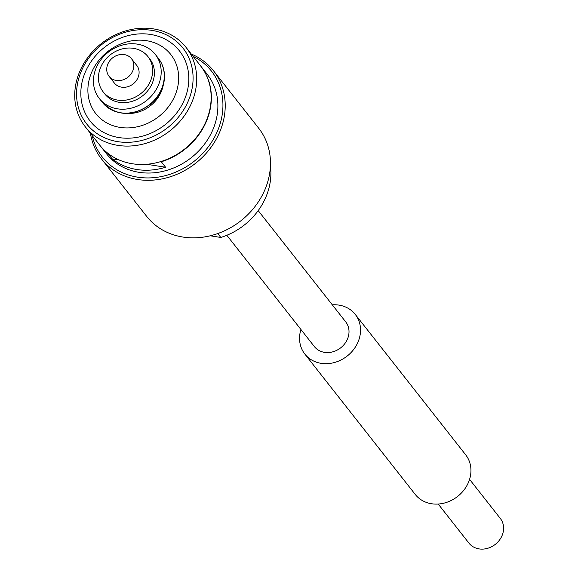 <?xml version="1.0" encoding="UTF-8"?>
<svg xmlns="http://www.w3.org/2000/svg" width="578" height="578" viewBox="0 0 578 578"><rect width="100%" height="100%" fill="white"/><g stroke="black" fill="none" stroke-linecap="round" stroke-linejoin="round"><path stroke-width="0.87" d="M438.203 504.038L468.939 543.118A19.955 17.268 -38.2 0 0 495.303 544.353A19.955 17.268 -38.2 0 0 500.31 518.444L469.574 479.364M300.928 329.489A32.072 27.751 -38.2 0 0 304.837 354.054L415.25 494.45A32.072 27.751 -38.2 0 0 457.617 496.437A32.072 27.751 -38.2 0 0 465.666 454.799L355.253 314.403A32.072 27.751 -38.2 0 0 338.946 305.112A32.072 27.751 -38.2 0 0 332.299 304.816M304.837 354.054A32.072 27.751 -38.2 0 0 347.197 356.041A32.072 27.751 -38.2 0 0 355.253 314.403M226.829 235.275L314.36 346.569A19.955 17.268 -38.2 0 0 340.717 347.804A19.955 17.268 -38.2 0 0 345.731 321.895L258.2 210.609M217.747 233.563L220.803 237.45L210.248 235.788M220.803 237.45A64.144 55.502 -38.2 0 0 270.417 166.038M191.267 54.021A71.267 61.673 141.8 0 1 213.484 70.747A71.267 61.673 141.8 0 1 195.595 163.278A71.267 61.673 141.8 0 1 101.453 158.863A71.267 61.673 141.8 0 1 90.435 133.33M101.453 158.863L146.704 216.403A71.267 61.673 -38.2 0 0 240.845 220.818A71.267 61.673 -38.2 0 0 258.742 128.287L213.484 70.747M92.234 135.62A69.461 60.105 -38.2 0 0 194.064 161.334A69.461 60.105 -38.2 0 0 193.066 56.312M119.061 159.94L112.154 158.849L107.848 153.38A64.144 55.502 141.8 0 1 99.98 145.461L106.489 153.748A64.144 55.502 -38.2 0 0 166.059 170.568A64.144 55.502 -38.2 0 0 215.233 123.258A64.144 55.502 -38.2 0 0 207.321 74.439L200.812 66.159A64.144 55.502 141.8 0 1 161.291 161.775L165.597 167.252L146.689 164.282M186.123 47.483L200.588 65.878A64.144 55.502 141.8 0 1 199.28 133.511A64.144 55.502 141.8 0 1 132.369 163.762A64.144 55.502 141.8 0 1 99.756 145.179L85.291 126.792A64.144 55.502 -38.2 0 0 170.019 130.765A64.144 55.502 -38.2 0 0 186.123 47.483A64.144 55.502 -38.2 0 0 153.51 28.9A64.144 55.502 -38.2 0 0 86.599 59.151A64.144 55.502 -38.2 0 0 85.291 126.792M150.591 34.449A56.796 49.144 -38.2 0 0 82.213 104.77A56.796 49.144 -38.2 0 0 171.666 118.822A56.796 49.144 -38.2 0 0 150.591 34.449M137.21 44.116A35.634 30.836 -38.2 0 0 100.037 60.921A35.634 30.836 -38.2 0 0 99.308 98.498A35.634 30.836 -38.2 0 0 146.379 100.702A35.634 30.836 -38.2 0 0 155.323 54.44A35.634 30.836 -38.2 0 0 137.21 44.116M103.144 91.844L104.907 94.091A28.51 24.666 -38.2 0 0 142.564 95.854A28.51 24.666 -38.2 0 0 149.724 58.84L147.954 56.601A28.51 24.666 -38.2 0 0 133.46 48.335A28.51 24.666 -38.2 0 0 103.722 61.781A28.51 24.666 -38.2 0 0 103.144 91.844A28.51 24.666 -38.2 0 0 140.801 93.607A28.51 24.666 -38.2 0 0 147.954 56.601M109.083 76.339L114.343 83.03A14.255 12.333 -38.2 0 0 133.171 83.918A14.255 12.333 -38.2 0 0 136.755 65.408L131.488 58.718A14.255 12.333 -38.2 0 0 124.241 54.592A14.255 12.333 -38.2 0 0 109.372 61.311A14.255 12.333 -38.2 0 0 109.083 76.339A14.255 12.333 -38.2 0 0 127.911 77.228A14.255 12.333 -38.2 0 0 131.488 58.718M151.841 30.367A61.29 53.039 -38.2 0 0 78.052 106.251A61.29 53.039 -38.2 0 0 174.585 121.423A61.29 53.039 -38.2 0 0 151.841 30.367M165.597 167.252A64.144 55.502 141.8 0 1 112.154 158.849M146.53 40.691A47.75 41.32 -38.2 0 0 89.048 99.813A47.75 41.32 -38.2 0 0 164.253 111.633A47.75 41.32 -38.2 0 0 146.53 40.691M128.092 113.447A32 27.693 -38.2 0 0 163.068 85.941M158.415 58.371C163.993 65.755 165.72 74.295 163.588 83.998C161.854 91.078 158.22 97.285 152.686 102.609C134.024 117.059 117.262 116.994 102.4 102.429A35.634 30.836 -38.2 0 0 149.471 104.632A35.634 30.836 -38.2 0 0 158.415 58.371L155.323 54.44M102.4 102.429L99.308 98.498"/></g></svg>
